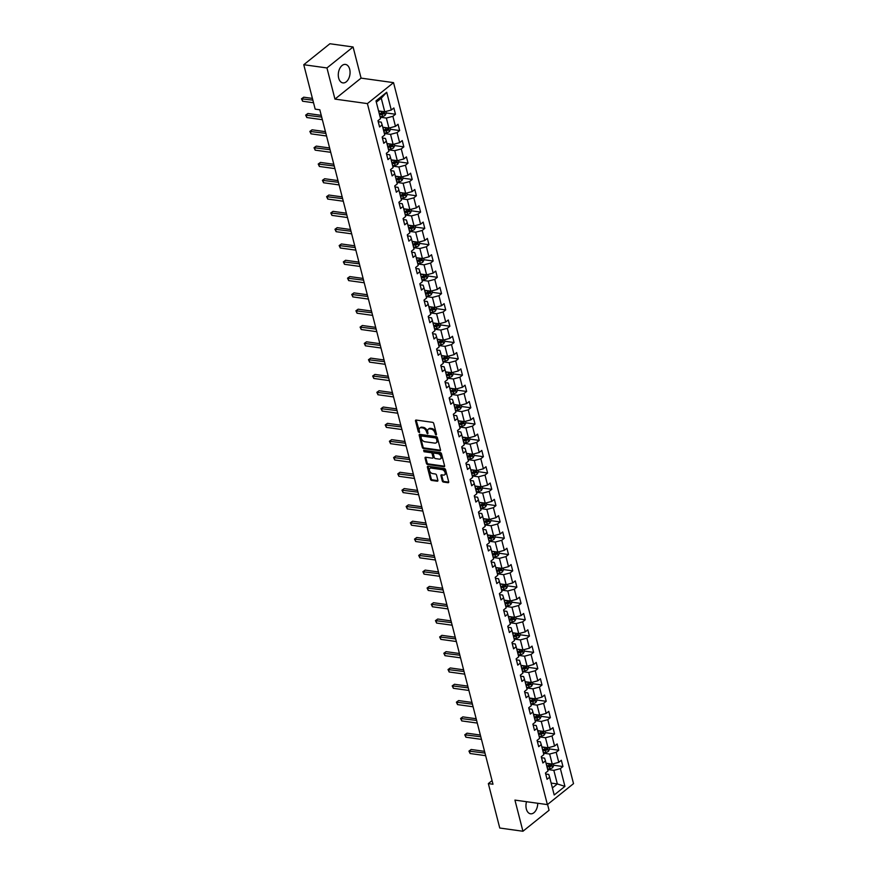 <?xml version="1.0" encoding="UTF-8"?>
<svg xmlns="http://www.w3.org/2000/svg" width="875" height="875" viewBox="0 0 875 875"><rect width="100%" height="100%" fill="white"/><g stroke="black" fill="none" stroke-linecap="round" stroke-linejoin="round"><path stroke-width="1.31" d="M436.067 435.017L436.527 434.383L433.727 423.478A1.17 0.766 -128.7 0 0 432.545 422.33L416.172 420.055A1.17 0.766 -128.7 0 0 415.516 420.952L418.316 431.856L419.475 432.578L419.234 430.62A3.752 2.45 -128.7 0 1 419.792 428.094A3.752 2.45 -128.7 0 1 421.302 427.744L422.669 427.93A3.752 2.45 -128.7 0 1 426.42 431.616L427.602 433.836L427.7 431.791A3.752 2.45 -128.7 0 1 428.258 429.275A3.752 2.45 -128.7 0 1 429.767 428.914L431.134 429.111A3.752 2.45 -128.7 0 1 434.886 432.797L436.067 435.017M526.531 801.708A9.33 5.808 97.9 0 0 526.334 808.981A9.33 5.808 97.9 0 0 530.556 813.805A9.33 5.808 97.9 0 0 537.731 803.272M349.683 69.234A9.33 5.808 97.9 0 0 345.461 64.422A9.33 5.808 97.9 0 0 339.719 68.578A9.33 5.808 97.9 0 0 338.669 78.083A9.33 5.808 97.9 0 0 342.891 82.895A9.33 5.808 97.9 0 0 348.633 78.739A9.33 5.808 97.9 0 0 349.683 69.234M442.28 480.922A1.17 0.766 -128.7 0 0 443.461 482.07L448.055 482.716A1.17 0.766 -128.7 0 0 448.7 481.819L445.594 469.711A1.17 0.766 -128.7 0 0 444.412 468.552L428.039 466.277A1.17 0.766 -128.7 0 0 427.394 467.173L430.5 479.281A1.17 0.766 -128.7 0 0 431.67 480.441L437.227 481.206A1.17 0.766 -128.7 0 0 437.872 480.309L436.538 475.125A1.17 0.766 -128.7 0 0 435.367 473.977L432.611 473.594A3.139 2.056 -128.7 0 1 429.789 471.341A3.139 2.056 -128.7 0 1 429.942 468.398A3.139 2.056 -128.7 0 1 431.2 468.103L441.984 469.602A3.139 2.056 -128.7 0 1 444.806 471.855A3.139 2.056 -128.7 0 1 444.653 474.797A3.139 2.056 -128.7 0 1 443.395 475.092L441.602 474.841A1.17 0.766 -128.7 0 0 440.956 475.737L442.28 480.922L442.991 480.353A1.17 0.766 -128.7 0 0 444.161 481.512L448.733 482.147M514.938 800.1L522.933 831.25L499.756 828.023L488.348 783.595L492.986 784.241L319.812 109.791L315.175 109.145L303.767 64.717L326.955 67.944L334.95 99.094L367.402 103.6L547.389 804.606L514.938 800.1M439.863 450.8A1.17 0.766 -128.7 0 0 440.508 449.903L437.402 437.795A1.17 0.766 -128.7 0 0 436.22 436.647L419.847 434.361A1.17 0.766 -128.7 0 0 419.191 435.269L422.308 447.377A1.17 0.766 -128.7 0 0 423.478 448.525L439.863 450.8L440.541 450.253L424.178 447.956L423.478 448.525M441.492 453.753L444.598 465.861A1.17 0.766 -128.7 0 1 443.953 466.758L427.569 464.483A1.17 0.766 -128.7 0 1 426.398 463.323L425.075 458.15A1.17 0.766 -128.7 0 1 425.72 457.242L432.359 458.172A1.17 0.766 -128.7 0 0 433.005 457.275L432.13 453.83A1.17 0.766 -128.7 0 0 430.948 452.681L424.036 451.719L423.664 450.286L440.322 452.594A1.17 0.766 -128.7 0 1 441.492 453.753M367.402 103.6L393.531 82.633L573.519 783.65L547.389 804.606M553.722 765.253L562.953 766.533L561.345 760.266L558.764 762.333L556.183 752.292L558.764 750.225L557.156 743.958L554.575 746.025L552.005 735.984L554.575 733.917L552.967 727.65L550.386 729.717L547.816 719.677L550.386 717.609L548.778 711.342L546.208 713.409L543.627 703.369L546.208 701.302L544.589 695.034L542.019 697.102L539.438 687.061L542.019 684.994L540.411 678.727L537.83 680.794L535.248 670.753L537.83 668.686L536.222 662.419L533.641 664.486L531.059 654.445L533.641 652.378L532.033 646.111L529.452 648.178L526.881 638.138L529.452 636.07L527.844 629.803L525.263 631.87L522.692 621.841L525.273 619.762L523.655 613.495L521.084 615.562L518.503 605.533L521.084 603.455L519.466 597.188L516.895 599.255L514.314 589.225L516.895 587.147L515.288 580.88L512.706 582.947L510.125 572.917L512.706 570.85L511.098 564.572L508.517 566.639L505.947 556.609L508.517 554.542L506.909 548.264L504.328 550.331L501.758 540.302L504.328 538.234L502.72 531.956L500.15 534.023L497.569 523.994L500.15 521.927L498.531 515.648L495.961 517.716L493.38 507.686L495.961 505.619L494.353 499.341L491.772 501.408L489.191 491.378L491.772 489.311L490.164 483.033L487.583 485.1L485.012 475.07L487.583 473.003L485.975 466.725L483.394 468.792L480.823 458.762L483.394 456.695L481.786 450.417L479.205 452.484L476.634 442.455L479.216 440.387L477.597 434.109L475.027 436.177L472.445 426.147L475.027 424.08L473.419 417.802L470.838 419.88L468.256 409.839L470.838 407.772L469.23 401.494L466.648 403.572L464.067 393.531L466.648 391.464L465.041 385.186L462.459 387.264L459.889 377.223L462.459 375.156L460.852 368.889L458.27 370.956L455.7 360.916L458.27 358.848L456.662 352.581L454.092 354.648L451.511 344.608L454.092 342.541L452.473 336.273L449.903 338.341L447.322 328.3L449.903 326.233L448.295 319.966L445.714 322.033L443.133 311.992L445.714 309.925L444.106 303.658L441.525 305.725L438.955 295.684L441.525 293.617L439.917 287.35L437.336 289.417L434.766 279.377L437.336 277.309L435.728 271.042L433.158 273.109L430.577 263.069L433.158 261.002L431.539 254.734L428.969 256.802L426.387 246.761L428.969 244.694L427.361 238.427L424.78 240.494L422.198 230.453L424.78 228.386L423.172 222.119L420.591 224.186L418.02 214.145L420.591 212.078L418.983 205.811L416.402 207.878L413.831 197.838L416.402 195.77L414.794 189.503L412.212 191.57L409.642 181.541L412.223 179.463L410.605 173.195L408.034 175.263L405.453 165.233L408.034 163.155L406.416 156.887L403.845 158.955L401.264 148.925L403.845 146.858L402.238 140.58L399.656 142.647L397.075 132.617L399.656 130.55L398.048 124.272L395.467 126.339L392.897 116.309L395.467 114.242L393.859 107.964L391.278 110.031L386.717 92.258L375.988 100.877L380.548 118.65L377.967 120.717L379.586 126.984L382.156 124.917L381.27 122.139L378.23 121.713M562.953 766.533L560.372 768.6L564.933 786.373L554.203 794.981L549.642 777.219L547.061 779.286L545.453 773.008L548.034 770.941L545.453 760.911L542.872 762.978L541.264 756.7L543.845 754.633L541.264 744.603L538.694 746.67L537.075 740.392L539.656 738.325L537.075 728.295L534.505 730.362L532.897 724.084L535.467 722.017L532.897 711.988L530.316 714.055L528.708 707.777L531.278 705.709L528.708 695.68L526.127 697.747L524.519 691.469L527.1 689.402L524.519 679.372L521.938 681.439L520.33 675.161L522.911 673.094L520.33 663.064L517.759 665.131L516.141 658.864L518.722 656.786L516.141 646.756L513.57 648.823L511.952 642.556L514.533 640.478L511.962 630.448L509.381 632.516L507.773 626.248L510.344 624.17L507.773 614.141L505.192 616.208L503.584 609.941L506.155 607.873L503.584 597.833L501.003 599.9L499.395 593.633L501.977 591.566L499.395 581.525L496.814 583.592L495.206 577.325L497.788 575.258L495.206 565.217L492.636 567.284L491.017 561.017L493.598 558.95L491.017 548.909L488.447 550.977L486.839 544.709L489.409 542.642L486.839 532.602L484.258 534.669L482.65 528.402L485.22 526.334L482.65 516.294L480.069 518.361L478.461 512.094L481.042 510.027L478.461 499.986L475.88 502.053L474.272 495.786L476.853 493.719L474.272 483.678L471.702 485.745L470.083 479.478L472.664 477.411L470.083 467.37L467.512 469.438L465.905 463.17L468.475 461.103L465.905 451.062L463.323 453.13L461.716 446.863L464.286 444.795L461.716 434.755L459.134 436.822L457.527 430.555L460.108 428.488L457.527 418.447L454.945 420.525L453.338 414.247L455.919 412.18L453.338 402.139L450.756 404.217L449.148 397.939L451.73 395.872L449.148 385.842L446.578 387.909L444.959 381.631L447.541 379.564L444.97 369.534L442.389 371.602L440.781 365.323L443.352 363.256L440.781 353.227L438.2 355.294L436.592 349.016L439.162 346.948L436.592 336.919L434.011 338.986L432.403 332.708L434.984 330.641L432.403 320.611L429.822 322.678L428.214 316.4L430.795 314.333L428.214 304.303L425.644 306.37L424.025 300.092L426.606 298.025L424.025 287.995L421.455 290.062L419.847 283.784L422.417 281.717L419.847 271.688L417.266 273.755L415.658 267.477L418.228 265.409L415.658 255.38L413.077 257.447L411.469 251.169L414.05 249.102L411.469 239.072L408.887 241.139L407.28 234.861L409.861 232.794L407.28 222.764L404.709 224.831L403.091 218.564L405.672 216.486L403.091 206.456L400.52 208.523L398.902 202.256L401.483 200.178L398.913 190.148L396.331 192.216L394.723 185.948L397.294 183.881L394.723 173.841L392.142 175.908L390.534 169.641L393.116 167.573L390.534 157.533L387.953 159.6L386.345 153.333L388.927 151.266L386.345 141.225L383.764 143.292L382.156 137.025L384.738 134.958L382.156 124.917M543.473 753.189L549.653 754.042L552.234 764.083L546.055 763.23M541.527 757.706L544.567 758.122L545.453 760.911M552.234 764.083L558.764 762.333M549.653 754.042L556.183 752.292M539.284 736.881L545.464 737.734L548.045 747.775L541.898 746.922M537.337 741.398L540.378 741.814L541.264 744.603M548.045 747.775L554.575 746.025M545.464 737.734L552.005 735.984M535.095 720.573L541.275 721.427L543.856 731.467L537.677 730.614M533.148 725.091L536.2 725.506L537.075 728.295M543.856 731.467L550.386 729.717M541.275 721.427L547.816 719.677M530.906 704.266L537.097 705.119L539.667 715.159L533.487 714.295M528.959 708.783L532.011 709.198L532.897 711.988M539.667 715.159L546.208 713.409M537.097 705.119L543.627 703.369M526.728 687.958L532.908 688.811L535.478 698.852L529.298 697.998M524.77 692.475L527.822 692.891L528.708 695.68M535.478 698.852L542.019 697.102M532.908 688.811L539.438 687.061M522.539 671.65L528.719 672.503L531.3 682.544L525.142 681.691M520.592 676.167L523.633 676.583L524.519 679.372M531.3 682.544L537.83 680.794M528.719 672.503L535.248 670.753M518.35 655.342L524.53 656.195L527.111 666.236L520.92 665.372M516.403 659.859L519.444 660.275L520.33 663.064M527.111 666.236L533.641 664.486M524.53 656.195L531.059 654.445M514.161 639.034L520.341 639.898L522.922 649.928L516.775 649.075M512.214 643.552L515.255 643.978L516.141 646.756M522.922 649.928L529.452 648.178M520.341 639.898L526.881 638.138M509.972 622.727L516.163 623.591L518.733 633.62L512.553 632.756M508.025 627.244L511.077 627.67L511.962 630.448M518.733 633.62L525.263 631.87M516.163 623.591L522.692 621.841M505.783 606.419L511.973 607.283L514.544 617.312L508.364 616.459M503.836 610.936L506.887 611.363L507.773 614.141M514.544 617.312L521.084 615.562M511.973 607.283L518.503 605.533M501.605 590.111L507.784 590.975L510.355 601.005L504.208 600.152M499.647 594.628L502.698 595.055L503.584 597.833M510.355 601.005L516.895 599.255M507.784 590.975L514.314 589.225M497.416 573.803L503.595 574.667L506.177 584.697L499.997 583.844M495.469 578.32L498.509 578.747L499.395 581.525M506.177 584.697L512.706 582.947M503.595 574.667L510.125 572.917M493.227 557.495L499.406 558.359L501.987 568.389L495.841 567.536M491.28 562.013L494.32 562.439L495.206 565.217M501.987 568.389L508.517 566.639M499.406 558.359L505.947 556.609M489.038 541.188L495.217 542.052L497.798 552.081L491.619 551.239M487.091 545.705L490.142 546.131L491.017 548.909M497.798 552.081L504.328 550.331M495.217 542.052L501.758 540.302M484.848 524.88L491.039 525.744L493.609 535.773L487.43 534.92M482.902 529.397L485.953 529.823L486.839 532.602M493.609 535.773L500.15 534.023M491.039 525.744L497.569 523.994M480.67 508.572L486.85 509.436L489.42 519.466L483.273 518.613M478.713 513.089L481.764 513.516L482.65 516.294M489.42 519.466L495.961 517.716M486.85 509.436L493.38 507.686M476.481 492.264L482.661 493.128L485.242 503.158L479.062 502.316M474.534 496.781L477.575 497.208L478.461 499.986M485.242 503.158L491.772 501.408M482.661 493.128L489.191 491.378M472.292 475.956L478.472 476.82L481.053 486.85L474.895 485.997M470.345 480.473L473.386 480.9L474.272 483.678M481.053 486.85L487.583 485.1M478.472 476.82L485.012 475.07M468.103 459.648L474.283 460.513L476.864 470.542L470.684 469.7M466.156 464.166L469.208 464.592L470.083 467.37M476.864 470.542L483.394 468.792M474.283 460.513L480.823 458.762M463.914 443.341L470.105 444.205L472.675 454.245L466.495 453.381M461.967 447.858L465.019 448.284L465.905 451.062M472.675 454.245L479.205 452.484M470.105 444.205L476.634 442.455M459.736 427.033L465.916 427.897L468.486 437.938L462.306 437.084M457.778 431.55L460.83 431.977L461.716 434.755M468.486 437.938L475.027 436.177M465.916 427.897L472.445 426.147M455.547 410.725L461.727 411.589L464.308 421.63L458.15 420.766M453.589 415.242L456.641 415.669L457.527 418.447M464.308 421.63L470.838 419.88M461.727 411.589L468.256 409.839M451.358 394.428L457.537 395.281L460.119 405.322L453.928 404.458M449.411 398.934L452.452 399.361L453.338 402.139M460.119 405.322L466.648 403.572M457.537 395.281L464.067 393.531M447.169 378.12L453.348 378.973L455.93 389.014L449.783 388.15M445.222 382.627L448.262 383.053L449.148 385.842M455.93 389.014L462.459 387.264M453.348 378.973L459.889 377.223M442.98 361.812L449.159 362.666L451.741 372.706L445.561 371.842M441.033 366.319L444.084 366.745L444.97 369.534M451.741 372.706L458.27 370.956M449.159 362.666L455.7 360.916M438.791 345.505L444.981 346.358L447.552 356.398L441.372 355.545M436.844 350.011L439.895 350.438L440.781 353.227M447.552 356.398L454.092 354.648M444.981 346.358L451.511 344.608M434.613 329.197L440.792 330.05L443.363 340.091L437.216 339.238M432.655 333.714L435.706 334.13L436.592 336.919M443.363 340.091L449.903 338.341M440.792 330.05L447.322 328.3M430.423 312.889L436.603 313.742L439.184 323.783L433.005 322.93M428.477 317.406L431.517 317.822L432.403 320.611M439.184 323.783L445.714 322.033M436.603 313.742L443.133 311.992M426.234 296.581L432.414 297.434L434.995 307.475L428.848 306.622M424.288 301.098L427.328 301.514L428.214 304.303M434.995 307.475L441.525 305.725M432.414 297.434L438.955 295.684M422.045 280.273L428.225 281.127L430.806 291.167L424.627 290.303M420.098 284.791L423.15 285.206L424.025 287.995M430.806 291.167L437.336 289.417M428.225 281.127L434.766 279.377M417.856 263.966L424.047 264.819L426.617 274.859L420.47 274.006M415.909 268.483L418.961 268.898L419.847 271.688M426.617 274.859L433.158 273.109M424.047 264.819L430.577 263.069M413.678 247.658L419.858 248.511L422.428 258.552L416.281 257.698M411.72 252.175L414.772 252.591L415.658 255.38M422.428 258.552L428.969 256.802M419.858 248.511L426.387 246.761M409.489 231.35L415.669 232.203L418.25 242.244L412.07 241.391M407.542 235.867L410.583 236.283L411.469 239.072M418.25 242.244L424.78 240.494M415.669 232.203L422.198 230.453M405.3 215.042L411.48 215.906L414.061 225.936L407.903 225.083M403.353 219.559L406.394 219.986L407.28 222.764M414.061 225.936L420.591 224.186M411.48 215.906L418.02 214.145M401.111 198.734L407.291 199.598L409.872 209.628L403.692 208.764M399.164 203.252L402.216 203.678L403.091 206.456M409.872 209.628L416.402 207.878M407.291 199.598L413.831 197.838M396.922 182.427L403.113 183.291L405.683 193.32L399.536 192.467M394.975 186.944L398.027 187.37L398.913 190.148M405.683 193.32L412.212 191.57M403.113 183.291L409.642 181.541M392.733 166.119L398.923 166.983L401.494 177.013L395.314 176.159M390.786 170.636L393.837 171.062L394.723 173.841M401.494 177.013L408.034 175.263M398.923 166.983L405.453 165.233M388.555 149.811L394.734 150.675L397.305 160.705L391.158 159.852M386.597 154.328L389.648 154.755L390.534 157.533M397.305 160.705L403.845 158.955M394.734 150.675L401.264 148.925M384.366 133.503L390.545 134.367L393.127 144.397L386.936 143.544M382.419 138.02L385.459 138.447L386.345 141.225M393.127 144.397L399.656 142.647M390.545 134.367L397.075 132.617M380.177 117.195L386.356 118.059L388.938 128.089L382.791 127.236M388.938 128.089L395.467 126.339M386.356 118.059L392.897 116.309M386.717 92.258L381.259 98.197L384.748 111.781L378.569 110.928M384.748 111.781L391.278 110.031M334.95 99.094L361.08 78.127L353.084 46.977L326.955 67.944M353.084 46.977L329.897 43.75L303.767 64.717M522.933 831.25L549.062 810.283L547.575 804.464M361.08 78.127L393.531 82.633M492.056 780.62L488.348 783.595M381.259 98.197L376.316 102.156M551.152 783.081L557.331 783.945L553.842 770.35L547.663 769.497M552.388 787.905L557.331 783.945L564.933 786.373M545.705 774.003L548.756 774.43L549.642 777.219M553.842 770.35L560.372 768.6M386.247 112.952L395.467 114.242M390.436 129.259L399.656 130.55M394.614 145.567L403.845 146.858M398.803 161.875L408.034 163.155M402.992 178.183L412.223 179.463M407.181 194.491L416.402 195.77M411.37 210.798L420.591 212.078M415.559 227.106L424.78 228.386M419.738 243.414L428.969 244.694M423.927 259.722L433.158 261.002M428.116 276.03L437.336 277.309M432.305 292.337L441.525 293.617M436.494 308.645L445.714 309.925M440.672 324.953L449.903 326.233M444.861 341.261L454.092 342.541M449.05 357.569L458.27 358.848M453.239 373.877L462.459 375.156M457.428 390.184L466.648 391.464M461.617 406.492L470.838 407.772M465.795 422.8L475.027 424.08M469.984 439.108L479.216 440.387M474.173 455.416L483.394 456.695M478.363 471.712L487.583 473.003M482.552 488.02L491.772 489.311M486.73 504.328L495.961 505.619M490.919 520.636L500.15 521.927M495.108 536.944L504.328 538.234M499.297 553.252L508.517 554.542M503.486 569.559L512.706 570.85M507.664 585.867L516.895 587.147M511.853 602.175L521.084 603.455M516.042 618.483L525.273 619.762M520.231 634.791L529.452 636.07M524.42 651.098L533.641 652.378M528.609 667.406L537.83 668.686M532.788 683.714L542.019 684.994M536.977 700.022L546.208 701.302M541.166 716.33L550.386 717.609M545.355 732.638L554.575 733.917M549.544 748.945L558.764 750.225M436.516 434.361L435.597 432.228A3.752 2.45 -128.7 0 0 431.834 428.542L431.134 429.111M428.258 429.275L428.958 428.706A3.752 2.45 -128.7 0 1 430.467 428.345L431.834 428.542M419.792 428.094L420.503 427.525A3.752 2.45 -128.7 0 1 422.002 427.175L423.369 427.361A3.752 2.45 -128.7 0 1 427.131 431.047L428.05 433.18M416.194 420.055A1.17 0.766 -128.7 0 0 416.227 420.383L419.584 431.998M419.869 434.372A1.17 0.766 -128.7 0 0 419.902 434.7L423.008 446.808A1.17 0.766 -128.7 0 0 424.178 447.956M436.417 438.747L435.597 437.938L421.214 435.936L421.138 438.058A3.752 2.45 -128.7 0 0 424.9 441.744L434.722 443.111A3.752 2.45 -128.7 0 0 436.231 442.761A3.752 2.45 -128.7 0 0 436.8 440.234L436.417 438.747L437.117 438.178L436.297 437.369L435.597 437.938M421.444 435.761L436.297 437.369M436.231 442.761L436.942 442.192A3.752 2.45 -128.7 0 0 437.5 439.666L436.8 440.234M437.117 438.178L437.5 439.666M443.953 466.758L444.642 466.211L428.28 463.914L427.569 464.483M425.742 457.253A1.17 0.766 -128.7 0 0 425.775 457.581L427.109 462.766A1.17 0.766 -128.7 0 0 428.28 463.914M433.07 457.603A1.17 0.766 -128.7 0 0 433.716 456.706L432.83 453.261A1.17 0.766 -128.7 0 0 431.659 452.113L424.736 451.15L424.036 451.719M423.916 450.319L424.736 451.15M439.25 459.123A3.139 2.056 -128.7 0 0 440.519 458.828A3.139 2.056 -128.7 0 0 440.661 455.886A3.139 2.056 -128.7 0 0 437.85 453.644L434.044 453.108A1.17 0.766 -128.7 0 0 433.398 454.005L434.284 457.45A1.17 0.766 -128.7 0 0 435.455 458.598L439.25 459.123M440.519 458.828L441.219 458.27A3.139 2.056 -128.7 0 0 441.372 455.317A3.139 2.056 -128.7 0 0 438.55 453.075L437.85 453.644M433.573 453.217L434.284 452.659A1.17 0.766 -128.7 0 1 434.755 452.539L438.55 453.075M441.623 474.841A1.17 0.766 -128.7 0 0 441.656 475.169L442.991 480.353M444.653 474.797L445.364 474.228A3.139 2.056 -128.7 0 0 445.517 471.286A3.139 2.056 -128.7 0 0 442.695 469.033L441.984 469.602M429.942 468.398L430.653 467.83A3.139 2.056 -128.7 0 1 431.911 467.534L442.695 469.033M428.061 466.277A1.17 0.766 -128.7 0 0 428.094 466.605L431.2 478.713A1.17 0.766 -128.7 0 0 432.381 479.872L437.905 480.637L437.227 481.206M380.8 111.234L378.744 111.595M385.864 111.486L386.291 113.148L385.153 115.325A3.172 1.367 165.6 0 1 382.517 116.397L380.078 116.823M312.419 98.405L303.723 97.191L301.952 98.612L302.63 101.227L313.534 102.747M379.575 114.833L382.003 114.406A3.172 1.367 -14.4 0 0 383.994 113.75L383.677 112.492A3.172 1.367 165.6 0 1 381.675 113.159L379.247 113.575M383.994 113.75L382.659 113.564A1.619 0.7 165.6 0 1 382.113 113.706L379.4 114.177M312.867 100.133L301.481 98.809L303.723 97.191M302.63 101.227L301.481 98.809M384.978 127.542L382.922 127.903M390.053 127.794L390.48 129.456L389.342 131.633A3.172 1.367 165.6 0 1 386.695 132.705L384.267 133.131M321.245 115.358L307.912 113.498L306.141 114.92L306.808 117.534L322.361 119.7M383.753 131.141L386.192 130.714A3.172 1.367 -14.4 0 0 388.183 130.058L387.866 128.8A3.172 1.367 165.6 0 1 385.864 129.467L383.436 129.883M388.183 130.058L386.848 129.872A1.619 0.7 165.6 0 1 386.291 130.014L383.589 130.484M321.683 117.086L305.67 115.106L307.912 113.498M306.808 117.534L305.67 115.106M389.167 143.85L387.111 144.211M394.242 144.102L394.669 145.764L393.52 147.941A3.172 1.367 165.6 0 1 390.884 149.013L388.456 149.439M325.434 131.666L312.091 129.806L310.33 131.228L310.997 133.842L326.55 135.997M387.942 147.448L390.381 147.022A3.172 1.367 -14.4 0 0 392.372 146.366L392.044 145.108A3.172 1.367 165.6 0 1 390.053 145.775L387.625 146.191M392.372 146.366L391.037 146.18A1.619 0.7 165.6 0 1 390.48 146.322L387.778 146.792M325.872 133.394L309.859 131.414L312.091 129.806M310.997 133.842L309.859 131.414M393.356 160.158L391.3 160.519M398.431 160.409L398.858 162.072L397.709 164.248A3.172 1.367 165.6 0 1 395.073 165.32L392.645 165.747M329.623 147.973L316.28 146.114L314.519 147.536L315.186 150.15L330.728 152.305M392.131 163.756L394.559 163.33A3.172 1.367 -14.4 0 0 396.561 162.673L396.233 161.416A3.172 1.367 165.6 0 1 394.242 162.083L391.814 162.498M396.561 162.673L395.227 162.488A1.619 0.7 165.6 0 1 394.669 162.63L391.967 163.1M330.061 149.702L314.038 147.722L316.28 146.114M315.186 150.15L314.038 147.722M397.545 176.466L395.489 176.827M402.62 176.717L403.047 178.38L401.898 180.556A3.172 1.367 165.6 0 1 399.263 181.628L396.823 182.055M333.802 164.281L320.469 162.422L318.708 163.844L319.375 166.458L334.917 168.612M396.32 180.064L398.748 179.638A3.172 1.367 -14.4 0 0 400.739 178.981L400.422 177.723A3.172 1.367 165.6 0 1 398.431 178.391L395.992 178.806M400.739 178.981L399.405 178.795A1.619 0.7 165.6 0 1 398.858 178.938L396.145 179.408M334.25 165.998L318.227 164.03L320.469 162.422M319.375 166.458L318.227 164.03M401.734 192.773L399.678 193.134M406.798 193.025L407.225 194.677L406.087 196.864A3.172 1.367 165.6 0 1 403.452 197.936L401.012 198.363M337.991 180.589L324.658 178.73L322.886 180.152L323.564 182.766L339.106 184.92M400.509 196.372L402.938 195.945A3.172 1.367 -14.4 0 0 404.928 195.278L404.611 194.031A3.172 1.367 165.6 0 1 402.609 194.688L400.181 195.114M404.928 195.278L403.594 195.103A1.619 0.7 165.6 0 1 403.047 195.234L400.334 195.716M338.439 182.306L322.416 180.338L324.658 178.73M323.564 182.766L322.416 180.338M405.923 209.081L403.856 209.442M410.988 209.333L411.414 210.984L410.277 213.172A3.172 1.367 165.6 0 1 407.63 214.244L405.202 214.67M342.18 196.897L328.847 195.037L327.075 196.459L327.753 199.073L343.295 201.228M404.688 212.68L407.127 212.253A3.172 1.367 -14.4 0 0 409.117 211.586L408.8 210.339A3.172 1.367 165.6 0 1 406.798 210.995L404.37 211.422M409.117 211.586L407.783 211.4A1.619 0.7 165.6 0 1 407.225 211.542L404.523 212.023M342.617 198.614L326.605 196.645L328.847 195.037M327.753 199.073L326.605 196.645M410.102 225.389L408.045 225.75M415.177 225.641L415.603 227.292L414.455 229.48A3.172 1.367 165.6 0 1 411.819 230.552L409.391 230.978M346.369 213.205L333.025 211.345L331.264 212.767L331.931 215.381L347.484 217.536M408.877 228.988L411.316 228.561A3.172 1.367 -14.4 0 0 413.306 227.894L412.978 226.647A3.172 1.367 165.6 0 1 410.988 227.303L408.559 227.73M413.306 227.894L411.972 227.708A1.619 0.7 165.6 0 1 411.414 227.85L408.713 228.331M346.806 214.922L330.794 212.953L333.025 211.345M331.931 215.381L330.794 212.953M414.291 241.697L412.234 242.058M419.366 241.948L419.792 243.6L418.644 245.787A3.172 1.367 165.6 0 1 416.008 246.859L413.58 247.275M350.558 229.513L337.214 227.653L335.453 229.075L336.12 231.689L351.662 233.844M413.066 245.295L415.494 244.869A3.172 1.367 -14.4 0 0 417.495 244.202L417.167 242.955A3.172 1.367 165.6 0 1 415.177 243.611L412.748 244.037M417.495 244.202L416.161 244.016A1.619 0.7 165.6 0 1 415.603 244.158L412.902 244.639M350.995 231.23L334.972 229.261L337.214 227.653M336.12 231.689L334.972 229.261M418.48 258.005L416.423 258.366M423.555 258.256L423.981 259.908L422.833 262.095A3.172 1.367 165.6 0 1 420.197 263.167L417.769 263.583M354.736 245.82L341.403 243.961L339.642 245.383L340.309 247.997L355.852 250.152M417.255 261.603L419.683 261.177A3.172 1.367 -14.4 0 0 421.684 260.509L421.356 259.262A3.172 1.367 165.6 0 1 419.366 259.919L416.927 260.345M421.684 260.509L420.35 260.323A1.619 0.7 165.6 0 1 419.792 260.466L417.08 260.947M355.184 247.537L339.161 245.569L341.403 243.961M340.309 247.997L339.161 245.569M422.669 274.312L420.613 274.673M427.733 274.564L428.159 276.216L427.022 278.392A3.172 1.367 165.6 0 1 424.386 279.475L421.947 279.891M358.925 262.128L345.592 260.269L343.82 261.691L344.498 264.305L360.041 266.459M421.444 277.911L423.872 277.484A3.172 1.367 -14.4 0 0 425.863 276.817L425.545 275.57A3.172 1.367 165.6 0 1 423.555 276.227L421.116 276.653M425.863 276.817L424.528 276.631A1.619 0.7 165.6 0 1 423.981 276.773L421.269 277.244M359.373 263.845L343.35 261.877L345.592 260.269M344.498 264.305L343.35 261.877M426.858 290.62L424.791 290.97M431.922 290.861L432.348 292.523L431.211 294.7A3.172 1.367 165.6 0 1 428.564 295.783L426.136 296.198M363.114 278.436L349.781 276.577L348.009 277.998L348.688 280.613L364.23 282.767M425.633 294.219L428.061 293.792A3.172 1.367 -14.4 0 0 430.052 293.125L429.734 291.878A3.172 1.367 165.6 0 1 427.733 292.534L425.305 292.961M430.052 293.125L428.717 292.939A1.619 0.7 165.6 0 1 428.17 293.081L425.458 293.552M363.562 280.153L347.539 278.184L349.781 276.577M348.688 280.613L347.539 278.184M431.036 306.928L428.98 307.278M436.111 307.169L436.538 308.831L435.389 311.008A3.172 1.367 165.6 0 1 432.753 312.091L430.325 312.506M367.303 294.744L353.959 292.884L352.198 294.306L352.866 296.909L368.419 299.075M429.811 310.527L432.25 310.1A3.172 1.367 -14.4 0 0 434.241 309.433L433.923 308.186A3.172 1.367 165.6 0 1 431.922 308.842L429.494 309.269M434.241 309.433L432.906 309.247A1.619 0.7 165.6 0 1 432.348 309.389L429.647 309.859M367.741 296.461L351.728 294.492L353.959 292.884M352.866 296.909L351.728 294.492M435.225 323.236L433.169 323.586M440.3 323.477L440.727 325.139L439.578 327.316A3.172 1.367 165.6 0 1 436.942 328.387L434.514 328.814M371.492 311.052L358.148 309.192L356.387 310.614L357.055 313.217L372.608 315.383M434 326.834L436.428 326.408A3.172 1.367 -14.4 0 0 438.43 325.741L438.102 324.483A3.172 1.367 165.6 0 1 436.111 325.15L433.683 325.577M438.43 325.741L437.095 325.555A1.619 0.7 165.6 0 1 436.538 325.697L433.836 326.167M371.93 312.769L355.917 310.8L358.148 309.192M357.055 313.217L355.917 310.8M439.414 339.544L437.358 339.894M444.489 339.784L444.916 341.447L443.767 343.623A3.172 1.367 165.6 0 1 441.131 344.695L438.703 345.122M375.681 327.359L362.337 325.5L360.577 326.911L361.244 329.525L376.786 331.691M438.189 343.142L440.617 342.716A3.172 1.367 -14.4 0 0 442.619 342.048L442.291 340.791A3.172 1.367 165.6 0 1 440.3 341.458L437.872 341.884M442.619 342.048L441.284 341.863A1.619 0.7 165.6 0 1 440.727 342.005L438.014 342.475M376.119 329.077L360.095 327.108L362.337 325.5M361.244 329.525L360.095 327.108M443.603 355.841L441.547 356.202M448.678 356.092L449.105 357.755L447.956 359.931A3.172 1.367 165.6 0 1 445.32 361.003L442.881 361.43M379.859 343.656L366.527 341.808L364.766 343.219L365.433 345.833L380.975 347.998M442.378 359.45L444.806 359.023A3.172 1.367 -14.4 0 0 446.797 358.356L446.48 357.098A3.172 1.367 165.6 0 1 444.489 357.766L442.05 358.192M446.797 358.356L445.462 358.17A1.619 0.7 165.6 0 1 444.916 358.312L442.203 358.783M380.308 345.384L364.284 343.416L366.527 341.808M365.433 345.833L364.284 343.416M447.792 372.148L445.736 372.509M452.856 372.4L453.283 374.062L452.145 376.239A3.172 1.367 165.6 0 1 449.509 377.311L447.07 377.738M384.048 359.964L370.716 358.116L368.944 359.527L369.622 362.141L385.164 364.306M446.567 375.758L448.995 375.331A3.172 1.367 -14.4 0 0 450.986 374.664L450.669 373.406A3.172 1.367 165.6 0 1 448.667 374.073L446.239 374.5M450.986 374.664L449.652 374.478A1.619 0.7 165.6 0 1 449.105 374.62L446.392 375.091M384.497 361.692L368.473 359.723L370.716 358.116M369.622 362.141L368.473 359.723M451.981 388.456L449.914 388.817M457.045 388.708L457.472 390.37L456.334 392.547A3.172 1.367 165.6 0 1 453.688 393.619L451.259 394.045M388.237 376.272L374.905 374.423L373.133 375.834L373.811 378.448L389.353 380.614M450.745 392.066L453.184 391.639A3.172 1.367 -14.4 0 0 455.175 390.972L454.858 389.714A3.172 1.367 165.6 0 1 452.856 390.381L450.428 390.808M455.175 390.972L453.841 390.786A1.619 0.7 165.6 0 1 453.283 390.928L450.581 391.398M388.675 378L372.663 376.031L374.905 374.423M373.811 378.448L372.663 376.031M456.159 404.764L454.103 405.125M461.234 405.016L461.661 406.678L460.513 408.855A3.172 1.367 165.6 0 1 457.877 409.927L455.448 410.353M392.427 392.58L379.083 390.731L377.322 392.142L377.989 394.756L393.542 396.922M454.934 408.373L457.373 407.947A3.172 1.367 -14.4 0 0 459.364 407.28L459.036 406.022A3.172 1.367 165.6 0 1 457.045 406.689L454.617 407.116M459.364 407.28L458.03 407.094A1.619 0.7 165.6 0 1 457.472 407.236L454.77 407.706M392.864 394.308L376.852 392.339L379.083 390.731M377.989 394.756L376.852 392.339M460.348 421.072L458.292 421.433M465.423 421.323L465.85 422.986L464.702 425.163A3.172 1.367 165.6 0 1 462.066 426.234L459.637 426.661M396.616 408.887L383.272 407.039L381.511 408.45L382.178 411.064L397.72 413.23M459.123 424.67L461.552 424.255A3.172 1.367 -14.4 0 0 463.553 423.587L463.225 422.33A3.172 1.367 165.6 0 1 461.234 422.997L458.806 423.423M463.553 423.587L462.219 423.402A1.619 0.7 165.6 0 1 461.661 423.544L458.959 424.014M397.053 410.616L381.03 408.647L383.272 407.039M382.178 411.064L381.03 408.647M464.538 437.38L462.481 437.741M469.613 437.631L470.039 439.294L468.891 441.47A3.172 1.367 165.6 0 1 466.255 442.542L463.816 442.969M400.794 425.195L387.461 423.347L385.7 424.758L386.367 427.372L401.909 429.538M463.312 440.978L465.741 440.562A3.172 1.367 -14.4 0 0 467.731 439.895L467.414 438.638A3.172 1.367 165.6 0 1 465.423 439.305L462.984 439.731M467.731 439.895L466.408 439.709A1.619 0.7 165.6 0 1 465.85 439.852L463.137 440.322M401.242 426.923L385.219 424.955L387.461 423.347M386.367 427.372L385.219 424.955M468.727 453.688L466.67 454.048M473.791 453.939L474.217 455.602L473.08 457.778A3.172 1.367 165.6 0 1 470.444 458.85L468.005 459.277M404.983 441.503L391.65 439.655L389.878 441.066L390.556 443.68L406.098 445.845M467.502 457.286L469.93 456.87A3.172 1.367 -14.4 0 0 471.92 456.203L471.603 454.945A3.172 1.367 165.6 0 1 469.613 455.613L467.173 456.039M471.92 456.203L470.586 456.017A1.619 0.7 165.6 0 1 470.039 456.159L467.327 456.63M405.431 443.231L389.408 441.262L391.65 439.655M390.556 443.68L389.408 441.262M472.916 469.995L470.848 470.356M477.98 470.247L478.406 471.909L477.269 474.086A3.172 1.367 165.6 0 1 474.622 475.158L472.194 475.584M409.172 457.811L395.839 455.962L394.067 457.373L394.745 459.988L410.288 462.153M471.68 473.594L474.119 473.178A3.172 1.367 -14.4 0 0 476.109 472.511L475.792 471.253A3.172 1.367 165.6 0 1 473.791 471.92L471.362 472.347M476.109 472.511L474.775 472.325A1.619 0.7 165.6 0 1 474.228 472.467L471.516 472.938M409.62 459.539L393.597 457.57L395.839 455.962M394.745 459.988L393.597 457.57M477.094 486.303L475.037 486.664M482.169 486.555L482.595 488.217L481.447 490.394A3.172 1.367 165.6 0 1 478.811 491.466L476.383 491.892M413.361 474.119L400.017 472.27L398.256 473.681L398.923 476.295L414.477 478.461M475.869 489.902L478.308 489.486A3.172 1.367 -14.4 0 0 480.298 488.819L479.97 487.561A3.172 1.367 165.6 0 1 477.98 488.228L475.552 488.655M480.298 488.819L478.964 488.633A1.619 0.7 165.6 0 1 478.406 488.775L475.705 489.245M413.798 475.847L397.786 473.878L400.017 472.27M398.923 476.295L397.786 473.878M481.283 502.611L479.227 502.972M486.358 502.863L486.784 504.525L485.636 506.702A3.172 1.367 165.6 0 1 483 507.773L480.572 508.2M417.55 490.427L404.206 488.578L402.445 489.989L403.113 492.603L418.655 494.769M480.058 506.209L482.486 505.783A3.172 1.367 -14.4 0 0 484.487 505.127L484.159 503.869A3.172 1.367 165.6 0 1 482.169 504.536L479.741 504.963M484.487 505.127L483.153 504.941A1.619 0.7 165.6 0 1 482.595 505.083L479.894 505.553M417.988 492.155L401.964 490.186L404.206 488.578M403.113 492.603L401.964 490.186M485.472 518.919L483.416 519.28M490.547 519.17L490.973 520.833L489.825 523.009A3.172 1.367 165.6 0 1 487.189 524.081L484.761 524.508M421.739 506.734L408.395 504.886L406.634 506.297L407.302 508.911L422.844 511.077M484.247 522.517L486.675 522.091A3.172 1.367 -14.4 0 0 488.677 521.434L488.348 520.177A3.172 1.367 165.6 0 1 486.358 520.844L483.919 521.27M488.677 521.434L487.342 521.248A1.619 0.7 165.6 0 1 486.784 521.391L484.072 521.861M422.177 508.462L406.153 506.494L408.395 504.886M407.302 508.911L406.153 506.494M489.661 535.227L487.605 535.587M494.736 535.478L495.152 537.141L494.014 539.317A3.172 1.367 165.6 0 1 491.378 540.389L488.939 540.816M425.917 523.042L412.584 521.194L410.812 522.605L411.491 525.219L427.033 527.384M488.436 538.825L490.864 538.398A3.172 1.367 -14.4 0 0 492.855 537.742L492.537 536.484A3.172 1.367 165.6 0 1 490.547 537.152L488.108 537.578M492.855 537.742L491.52 537.556A1.619 0.7 165.6 0 1 490.973 537.698L488.261 538.169M426.366 524.77L410.342 522.802L412.584 521.194M411.491 525.219L410.342 522.802M493.85 551.534L491.783 551.895M498.914 551.786L499.341 553.448L498.203 555.625A3.172 1.367 165.6 0 1 495.556 556.697L493.128 557.123M430.106 539.35L416.773 537.491L415.002 538.913L415.68 541.527L431.222 543.692M492.625 555.133L495.053 554.706A3.172 1.367 -14.4 0 0 497.044 554.05L496.727 552.792A3.172 1.367 165.6 0 1 494.725 553.459L492.297 553.875M497.044 554.05L495.709 553.864A1.619 0.7 165.6 0 1 495.163 554.006L492.45 554.477M430.555 541.078L414.531 539.098L416.773 537.491M415.68 541.527L414.531 539.098M498.028 567.842L495.972 568.203M503.103 568.094L503.53 569.756L502.381 571.933A3.172 1.367 165.6 0 1 499.745 573.005L497.317 573.431M434.295 555.658L420.962 553.798L419.191 555.22L419.858 557.834L435.411 560M496.803 571.441L499.242 571.014A3.172 1.367 -14.4 0 0 501.233 570.358L500.916 569.1A3.172 1.367 165.6 0 1 498.914 569.767L496.486 570.183M501.233 570.358L499.898 570.172A1.619 0.7 165.6 0 1 499.341 570.314L496.639 570.784M434.733 557.386L418.72 555.406L420.962 553.798M419.858 557.834L418.72 555.406M502.217 584.15L500.161 584.511M507.292 584.402L507.719 586.064L506.57 588.241A3.172 1.367 165.6 0 1 503.934 589.312L501.506 589.739M438.484 571.966L425.141 570.106L423.38 571.528L424.047 574.142L439.6 576.297M500.992 587.748L503.42 587.322A3.172 1.367 -14.4 0 0 505.422 586.666L505.094 585.408A3.172 1.367 165.6 0 1 503.103 586.075L500.675 586.491M505.422 586.666L504.087 586.48A1.619 0.7 165.6 0 1 503.53 586.622L500.828 587.092M438.922 573.694L422.909 571.714L425.141 570.106M424.047 574.142L422.909 571.714M506.406 600.458L504.35 600.819M511.481 600.709L511.908 602.372L510.759 604.548A3.172 1.367 165.6 0 1 508.123 605.62L505.695 606.047M442.673 588.273L429.33 586.414L427.569 587.836L428.236 590.45L443.778 592.605M505.181 604.056L507.609 603.63A3.172 1.367 -14.4 0 0 509.611 602.973L509.283 601.716A3.172 1.367 165.6 0 1 507.292 602.383L504.864 602.798M509.611 602.973L508.277 602.788A1.619 0.7 165.6 0 1 507.719 602.93L505.017 603.4M443.111 590.002L427.088 588.022L429.33 586.414M428.236 590.45L427.088 588.022M510.595 616.766L508.539 617.127M515.67 617.017L516.097 618.68L514.948 620.856A3.172 1.367 165.6 0 1 512.312 621.928L509.873 622.355M446.852 604.581L433.519 602.722L431.758 604.144L432.425 606.758L447.967 608.913M509.37 620.364L511.798 619.938A3.172 1.367 -14.4 0 0 513.789 619.281L513.472 618.023A3.172 1.367 165.6 0 1 511.481 618.691L509.042 619.106M513.789 619.281L512.455 619.095A1.619 0.7 165.6 0 1 511.908 619.227L509.195 619.708M447.3 606.298L431.277 604.33L433.519 602.722M432.425 606.758L431.277 604.33M514.784 633.073L512.728 633.434M519.848 633.325L520.275 634.977L519.137 637.164A3.172 1.367 165.6 0 1 516.502 638.236L514.062 638.662M451.041 620.889L437.708 619.03L435.936 620.452L436.614 623.066L452.156 625.22M513.559 636.672L515.987 636.245A3.172 1.367 -14.4 0 0 517.978 635.578L517.661 634.331A3.172 1.367 165.6 0 1 515.659 634.987L513.231 635.414M517.978 635.578L516.644 635.403A1.619 0.7 165.6 0 1 516.097 635.534L513.384 636.016M451.489 622.606L435.466 620.638L437.708 619.03M436.614 623.066L435.466 620.638M518.973 649.381L516.906 649.742M524.038 649.633L524.464 651.284L523.327 653.472A3.172 1.367 165.6 0 1 520.68 654.544L518.252 654.97M455.23 637.197L441.897 635.337L440.125 636.759L440.803 639.373L456.345 641.528M517.738 652.98L520.177 652.553A3.172 1.367 -14.4 0 0 522.167 651.886L521.85 650.639A3.172 1.367 165.6 0 1 519.848 651.295L517.42 651.722M522.167 651.886L520.833 651.7A1.619 0.7 165.6 0 1 520.275 651.842L517.573 652.323M455.667 638.914L439.655 636.945L441.897 635.337M440.803 639.373L439.655 636.945M523.152 665.689L521.095 666.05M528.227 665.941L528.653 667.592L527.505 669.78A3.172 1.367 165.6 0 1 524.869 670.852L522.441 671.267M459.419 653.505L446.075 651.645L444.314 653.067L444.981 655.681L460.534 657.836M521.927 669.287L524.366 668.861A3.172 1.367 -14.4 0 0 526.356 668.194L526.028 666.947A3.172 1.367 165.6 0 1 524.038 667.603L521.609 668.03M526.356 668.194L525.022 668.008A1.619 0.7 165.6 0 1 524.464 668.15L521.763 668.631M459.856 655.222L443.844 653.253L446.075 651.645M444.981 655.681L443.844 653.253M527.341 681.997L525.284 682.358M532.416 682.248L532.842 683.9L531.694 686.087A3.172 1.367 165.6 0 1 529.058 687.159L526.63 687.575M463.608 669.812L450.264 667.953L448.503 669.375L449.17 671.989L464.712 674.144M526.116 685.595L528.544 685.169A3.172 1.367 -14.4 0 0 530.545 684.502L530.217 683.255A3.172 1.367 165.6 0 1 528.227 683.911L525.798 684.337M530.545 684.502L529.211 684.316A1.619 0.7 165.6 0 1 528.653 684.458L525.952 684.939M464.045 671.53L448.022 669.561L450.264 667.953M449.17 671.989L448.022 669.561M531.53 698.305L529.473 698.666M536.605 698.556L537.031 700.208L535.883 702.395A3.172 1.367 165.6 0 1 533.247 703.467L530.819 703.883M467.786 686.12L454.453 684.261L452.692 685.683L453.359 688.297L468.902 690.452M530.305 701.903L532.733 701.477A3.172 1.367 -14.4 0 0 534.734 700.809L534.406 699.562A3.172 1.367 165.6 0 1 532.416 700.219L529.977 700.645M534.734 700.809L533.4 700.623A1.619 0.7 165.6 0 1 532.842 700.766L530.13 701.247M468.234 687.837L452.211 685.869L454.453 684.261M453.359 688.297L452.211 685.869M535.719 714.613L533.663 714.973M540.783 714.853L541.209 716.516L540.072 718.692A3.172 1.367 165.6 0 1 537.436 719.775L534.997 720.191M471.975 702.428L458.642 700.569L456.87 701.991L457.548 704.605L473.091 706.759M534.494 718.211L536.922 717.784A3.172 1.367 -14.4 0 0 538.913 717.117L538.595 715.87A3.172 1.367 165.6 0 1 536.605 716.527L534.166 716.953M538.913 717.117L537.578 716.931A1.619 0.7 165.6 0 1 537.031 717.073L534.319 717.544M472.423 704.145L456.4 702.177L458.642 700.569M457.548 704.605L456.4 702.177M539.908 730.92L537.841 731.27M544.972 731.161L545.398 732.823L544.261 735A3.172 1.367 165.6 0 1 541.614 736.083L539.186 736.498M476.164 718.736L462.831 716.877L461.059 718.298L461.738 720.913L477.28 723.067M538.683 734.519L541.111 734.092A3.172 1.367 -14.4 0 0 543.102 733.425L542.784 732.178A3.172 1.367 165.6 0 1 540.783 732.834L538.355 733.261M543.102 733.425L541.767 733.239A1.619 0.7 165.6 0 1 541.22 733.381L538.508 733.852M476.613 720.453L460.589 718.484L462.831 716.877M461.738 720.913L460.589 718.484M544.086 747.228L542.03 747.578M549.161 747.469L549.587 749.131L548.439 751.308A3.172 1.367 165.6 0 1 545.803 752.38L543.375 752.806M480.353 735.044L467.009 733.184L465.248 734.606L465.916 737.209L481.469 739.375M542.861 750.827L545.3 750.4A3.172 1.367 -14.4 0 0 547.291 749.733L546.973 748.486A3.172 1.367 165.6 0 1 544.972 749.142L542.544 749.569M547.291 749.733L545.956 749.547A1.619 0.7 165.6 0 1 545.398 749.689L542.697 750.159M480.791 736.761L464.778 734.792L467.009 733.184M465.916 737.209L464.778 734.792M548.275 763.536L546.219 763.886M553.35 763.777L553.777 765.439L552.628 767.616A3.172 1.367 165.6 0 1 549.992 768.688L547.564 769.114M484.542 751.352L471.198 749.492L469.438 750.903L470.105 753.517L485.658 755.683M547.05 767.134L549.478 766.708A3.172 1.367 -14.4 0 0 551.48 766.041L551.152 764.783A3.172 1.367 165.6 0 1 549.161 765.45L546.733 765.877M551.48 766.041L550.145 765.855A1.619 0.7 165.6 0 1 549.587 765.997L546.886 766.467M484.98 753.069L468.956 751.1L471.198 749.492M470.105 753.517L468.956 751.1M435.597 432.228L434.886 432.797M430.467 428.345L429.767 428.914M427.492 432.458L426.781 433.027M427.131 431.047L426.42 431.616M423.369 427.361L422.669 427.93M422.002 427.175L421.302 427.744M419.027 431.287L418.316 431.856M416.227 420.383L415.516 420.952M435.958 433.639L435.247 434.208M423.008 446.808L422.308 447.377M419.902 434.7L419.191 435.269M421.914 435.378L421.214 435.936M427.109 462.766L426.398 463.323M425.775 457.581L425.075 458.15M433.716 456.706L433.005 457.275M432.83 453.261L432.13 453.83M431.659 452.113L430.948 452.681M434.755 452.539L434.044 453.108M441.656 475.169L440.956 475.737M431.911 467.534L431.2 468.103M432.381 479.872L431.67 480.441M431.2 478.713L430.5 479.281M428.094 466.605L427.394 467.173M448.733 482.169L448.055 482.716M444.161 481.512L443.461 482.07M385.175 115.27L384.267 111.716M381.675 113.159L381.205 111.289M382.517 116.397L382.003 114.406M389.364 131.578L388.456 128.023M385.864 129.467L385.383 127.597M386.695 132.705L386.192 130.714M393.553 147.886L392.645 144.331M390.053 145.775L389.572 143.905M390.884 149.013L390.381 147.022M397.742 164.194L396.823 160.639M394.242 162.083L393.761 160.212M395.073 165.32L394.559 163.33M401.931 180.502L401.012 176.947M398.431 178.391L397.95 176.52M399.263 181.628L398.748 179.638M406.109 196.809L405.202 193.255M402.609 194.688L402.139 192.828M403.452 197.936L402.938 195.945M410.298 213.117L409.391 209.562M406.798 210.995L406.328 209.136M407.63 214.244L407.127 212.253M414.487 229.425L413.58 225.87M410.988 227.303L410.506 225.444M411.819 230.552L411.316 228.561M418.677 245.733L417.758 242.178M415.177 243.611L414.695 241.752M416.008 246.859L415.494 244.869M422.866 262.041L421.947 258.486M419.366 259.919L418.884 258.059M420.197 263.167L419.683 261.177M427.055 278.348L426.136 274.794M423.555 276.227L423.073 274.367M424.386 279.475L423.872 277.484M431.233 294.645L430.325 291.102M427.733 292.534L427.262 290.675M428.564 295.783L428.061 293.792M435.422 310.953L434.514 307.409M431.922 308.842L431.441 306.983M432.753 312.091L432.25 310.1M439.611 327.261L438.703 323.717M436.111 325.15L435.63 323.291M436.942 328.387L436.428 326.408M443.8 343.569L442.881 340.025M440.3 341.458L439.819 339.598M441.131 344.695L440.617 342.716M447.989 359.877L447.07 356.333M444.489 357.766L444.008 355.906M445.32 361.003L444.806 359.023M452.167 376.184L451.259 372.641M448.667 374.073L448.197 372.214M449.509 377.311L448.995 375.331M456.356 392.492L455.448 388.948M452.856 390.381L452.375 388.522M453.688 393.619L453.184 391.639M460.545 408.8L459.637 405.245M457.045 406.689L456.564 404.83M457.877 409.927L457.373 407.947M464.734 425.108L463.816 421.553M461.234 422.997L460.753 421.127M462.066 426.234L461.552 424.255M468.923 441.416L468.005 437.861M465.423 439.305L464.942 437.434M466.255 442.542L465.741 440.562M473.102 457.723L472.194 454.169M469.613 455.613L469.131 453.742M470.444 458.85L469.93 456.87M477.291 474.031L476.383 470.477M473.791 471.92L473.32 470.05M474.622 475.158L474.119 473.178M481.48 490.339L480.572 486.784M477.98 488.228L477.498 486.358M478.811 491.466L478.308 489.486M485.669 506.647L484.761 503.092M482.169 504.536L481.688 502.666M483 507.773L482.486 505.783M489.858 522.955L488.939 519.4M486.358 520.844L485.877 518.973M487.189 524.081L486.675 522.091M494.047 539.263L493.128 535.708M490.547 537.152L490.066 535.281M491.378 540.389L490.864 538.398M498.225 555.57L497.317 552.016M494.725 553.459L494.255 551.589M495.556 556.697L495.053 554.706M502.414 571.878L501.506 568.323M498.914 569.767L498.433 567.897M499.745 573.005L499.242 571.014M506.603 588.186L505.695 584.631M503.103 586.075L502.622 584.205M503.934 589.312L503.42 587.322M510.792 604.494L509.873 600.939M507.292 602.383L506.811 600.512M508.123 605.62L507.609 603.63M514.981 620.802L514.062 617.247M511.481 618.691L511 616.82M512.312 621.928L511.798 619.938M519.159 637.109L518.252 633.555M515.659 634.987L515.189 633.128M516.502 638.236L515.987 636.245M523.348 653.417L522.441 649.862M519.848 651.295L519.378 649.436M520.68 654.544L520.177 652.553M527.538 669.725L526.63 666.17M524.038 667.603L523.556 665.744M524.869 670.852L524.366 668.861M531.727 686.033L530.808 682.478M528.227 683.911L527.745 682.052M529.058 687.159L528.544 685.169M535.916 702.341L534.997 698.786M532.416 700.219L531.934 698.359M533.247 703.467L532.733 701.477M540.094 718.637L539.186 715.094M536.605 716.527L536.123 714.667M537.436 719.775L536.922 717.784M544.283 734.945L543.375 731.402M540.783 732.834L540.312 730.975M541.614 736.083L541.111 734.092M548.472 751.253L547.564 747.709M544.972 749.142L544.491 747.283M545.803 752.38L545.3 750.4M552.661 767.561L551.753 764.017M549.161 765.45L548.68 763.591M549.992 768.688L549.478 766.708M421.586 435.455L420.886 436.012M433.541 457.494L432.83 458.062"/></g></svg>
